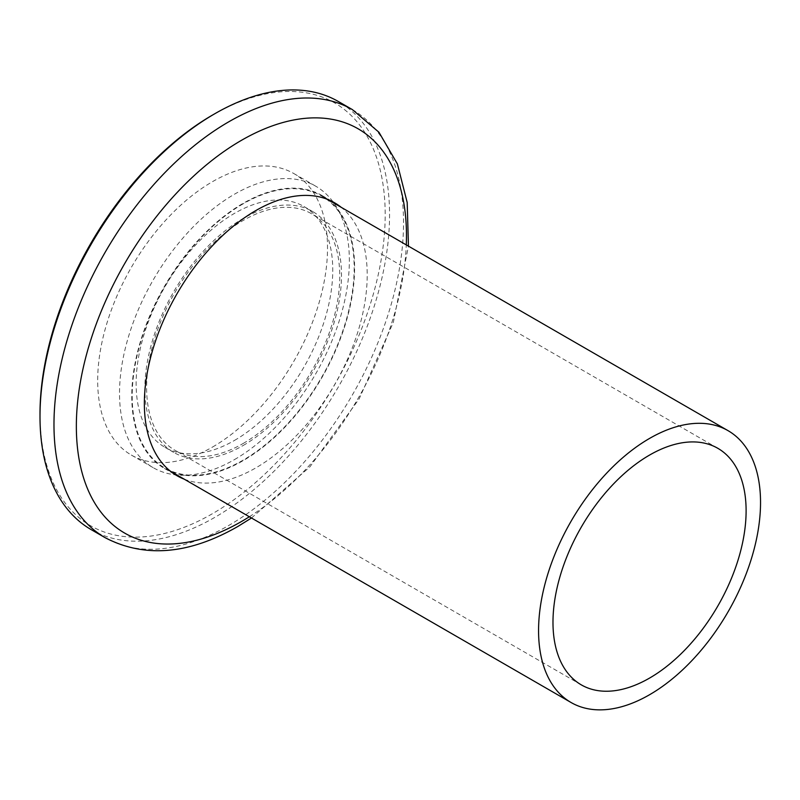 <?xml version="1.0" encoding="UTF-8"?>
<svg xmlns="http://www.w3.org/2000/svg" width="800" height="800" viewBox="0 0 800 800"><rect width="100%" height="100%" fill="white"/><g stroke="black" fill="none" stroke-linecap="round" stroke-linejoin="round"><path stroke-width="0.6" stroke-dasharray="4 3" d="M212.6 115.01A244.09 140.92 -60 0 1 385.19 214.66A244.09 140.92 -60 0 1 212.6 513.61A244.09 140.92 -60 0 1 40 413.96M91.19 529.63A247.18 142.71 120 0 0 214.78 517.39A247.18 142.71 120 0 0 376.26 299.58A247.18 142.71 120 0 0 338.37 101.51M234.44 459.62A162.52 93.83 120 0 0 340.61 316.41A162.52 93.83 120 0 0 315.7 186.18A162.52 93.83 120 0 0 234.44 194.23A162.52 93.83 120 0 0 128.27 337.44A162.52 93.83 120 0 0 153.18 467.67A162.52 93.83 120 0 0 234.44 459.62M212.6 447.01A162.52 93.83 120 0 0 318.77 303.79A162.52 93.83 120 0 0 293.86 173.56A162.52 93.83 120 0 0 212.6 181.61A162.52 93.83 120 0 0 106.43 324.83A162.52 93.83 120 0 0 131.34 455.06A162.52 93.83 120 0 0 212.6 447.01M243.18 445.49A139.04 80.27 120 0 0 334.01 322.97A139.04 80.27 120 0 0 312.7 211.56A139.04 80.27 120 0 0 243.18 218.44A139.04 80.27 120 0 0 152.35 340.97A139.04 80.27 120 0 0 173.66 452.38A139.04 80.27 120 0 0 243.18 445.49M234.44 440.45A139.04 80.27 120 0 0 325.27 317.93A139.04 80.27 120 0 0 303.96 206.51A139.04 80.27 120 0 0 234.44 213.4A139.04 80.27 120 0 0 143.61 335.92A139.04 80.27 120 0 0 164.93 447.33A139.04 80.27 120 0 0 234.44 440.45M184.28 479.2A157.58 90.98 120 0 0 255.79 467.91A157.58 90.98 120 0 0 356.74 335.41A157.58 90.98 120 0 0 341.24 207.34M171.68 471.92A157.58 90.98 120 0 0 243.18 460.63A157.58 90.98 120 0 0 344.14 328.14A157.58 90.98 120 0 0 328.63 200.06M328.02 199.58A157.58 90.98 120 0 0 321.97 195.5A157.58 90.98 120 0 0 243.18 203.31A157.58 90.98 120 0 0 140.24 342.17A157.58 90.98 120 0 0 164.4 468.43A157.58 90.98 120 0 0 170.95 471.64M243.18 443.47A136.57 78.85 120 0 0 332.4 323.13A136.57 78.85 120 0 0 311.47 213.7A136.57 78.85 120 0 0 243.18 220.46A136.57 78.85 120 0 0 153.97 340.81A136.57 78.85 120 0 0 174.9 450.24A136.57 78.85 120 0 0 243.18 443.47M243.18 203.81A156.96 90.62 120 0 0 140.65 342.13A156.96 90.62 120 0 0 164.7 467.9A156.96 90.62 120 0 0 243.18 460.12A156.96 90.62 120 0 0 345.72 321.81A156.96 90.62 120 0 0 321.66 196.04A156.96 90.62 120 0 0 243.18 203.81M352.34 109.58A247.18 142.71 -60 0 1 390.23 307.64A247.18 142.71 -60 0 1 228.75 525.46A247.18 142.71 -60 0 1 105.17 537.7M249.34 516.76A233.44 134.78 120 0 0 406.29 244.9M293.86 173.56L315.7 186.18M303.96 206.51L312.7 211.56M321.97 195.5L334.58 202.78M164.4 468.43L177 475.71M164.93 447.33L173.66 452.38M131.34 455.06L153.18 467.67M251.49 518L309.98 466.76L359.13 398.91L393.32 322.42L408.45 246.14M717.83 448.31L311.47 213.7M170.34 471.15L164.7 467.9M327.3 199.29L321.66 196.04M581.27 684.85L174.9 450.24"/><path stroke-width="1.2" d="M40 416.48L40 413.96A244.09 140.92 -60 0 1 212.59 115.01A244.09 140.92 -60 0 1 212.6 115.01L214.78 113.75A247.18 142.71 120 0 0 40 416.48A247.18 142.71 120 0 0 91.19 529.63L105.17 537.7A247.18 142.71 -60 0 1 67.28 339.63A247.18 142.71 -60 0 1 228.75 121.82A247.18 142.71 -60 0 1 352.34 109.58L338.37 101.51A247.18 142.71 120 0 0 214.78 113.75L212.59 115.01M341.24 207.34A157.58 90.98 120 0 0 334.58 202.78A157.58 90.98 120 0 0 255.79 210.59A157.58 90.98 120 0 0 152.85 349.44A157.58 90.98 120 0 0 177 475.71A157.58 90.98 120 0 0 184.28 479.2M328.63 200.06A157.58 90.98 120 0 0 328.02 199.58M170.95 471.64A157.58 90.98 120 0 0 171.68 471.92M649.55 678.09A136.57 78.85 120 0 0 738.76 557.74A136.57 78.85 120 0 0 717.83 448.31A136.57 78.85 120 0 0 649.55 455.08A136.57 78.85 120 0 0 560.33 575.42A136.57 78.85 120 0 0 581.27 684.85A136.57 78.85 120 0 0 649.55 678.09M649.55 438.43A156.96 90.62 120 0 0 547.01 576.74A156.96 90.62 120 0 0 571.07 702.51A156.96 90.62 120 0 0 649.55 694.74A156.96 90.62 120 0 0 752.09 556.42A156.96 90.62 120 0 0 728.03 430.65A156.96 90.62 120 0 0 649.55 438.43M406.29 244.9A233.44 134.78 120 0 0 241.42 140.35A233.44 134.78 120 0 0 76.35 426.25A233.44 134.78 120 0 0 241.42 521.55A233.44 134.78 120 0 0 249.34 516.76M105.17 537.7C144.79 558.28 189.07 554.51 238.02 526.38L251.49 518M408.45 246.14L407.19 202.48L397.39 163.92L378.95 132.25L352.34 109.58M571.07 702.51L170.34 471.15M728.03 430.65L327.3 199.29"/></g></svg>
